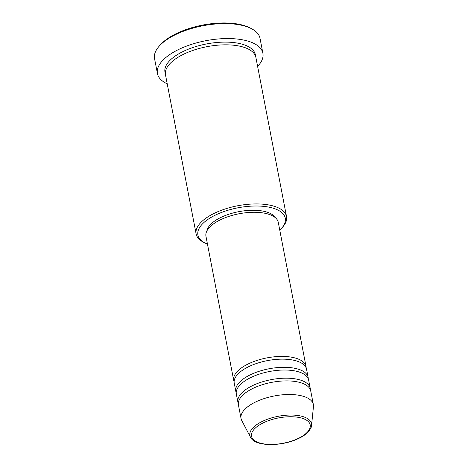 <?xml version="1.0" encoding="UTF-8"?>
<svg xmlns="http://www.w3.org/2000/svg" width="468" height="468" viewBox="0 0 468 468"><rect width="100%" height="100%" fill="white"/><g stroke="black" fill="none" stroke-linecap="round" stroke-linejoin="round"><path stroke-width="0.7" d="M234.111 381.765A36.826 15.854 -10.9 0 1 233.713 380.431A36.826 15.854 -10.9 0 1 246.384 364.865A36.826 15.854 -10.9 0 1 283.731 356.44A36.826 15.854 -10.9 0 1 306.031 366.508A36.826 15.854 -10.9 0 1 306.154 367.895M236.205 392.646A36.826 15.854 -10.9 0 1 235.808 391.312L234.234 383.152A36.826 15.854 -10.9 0 1 246.905 367.585A36.826 15.854 -10.9 0 1 284.257 359.161A36.826 15.854 -10.9 0 1 306.552 369.223L308.125 377.383A36.826 15.854 -10.9 0 1 308.248 378.77M235.808 391.312A36.826 15.854 -10.9 0 1 248.479 375.745A36.826 15.854 -10.9 0 1 285.825 367.321A36.826 15.854 -10.9 0 1 308.125 377.383M238.3 403.521A36.826 15.854 -10.9 0 1 237.902 402.188L236.328 394.033A36.826 15.854 -10.9 0 1 249.005 378.466A36.826 15.854 -10.9 0 1 286.352 370.042A36.826 15.854 -10.9 0 1 308.646 380.104L310.22 388.264A36.826 15.854 -10.9 0 1 310.342 389.651M237.902 402.188A36.826 15.854 -10.9 0 1 250.573 386.621A36.826 15.854 -10.9 0 1 287.919 378.197A36.826 15.854 -10.9 0 1 310.22 388.264M241.043 418.509L238.423 404.908A36.826 15.854 -10.9 0 1 251.1 389.341A36.826 15.854 -10.9 0 1 288.446 380.917A36.826 15.854 -10.9 0 1 310.74 390.985L313.361 404.58A36.826 15.854 -10.9 0 1 313.449 406.628L311.553 425.389A31.374 13.508 -10.9 0 0 294.29 415.145A31.374 13.508 -10.9 0 0 260.664 422.247A31.374 13.508 -10.9 0 0 250.444 437.153L241.722 420.44A36.826 15.854 -10.9 0 1 241.043 418.509A36.826 15.854 -10.9 0 1 253.714 402.942A36.826 15.854 -10.9 0 1 291.067 394.518A36.826 15.854 -10.9 0 1 313.361 404.58M279.782 230.197A44.495 19.153 169.1 0 0 281.718 228.179A44.495 19.153 169.1 0 0 267.795 206.938A44.495 19.153 169.1 0 0 213.209 216.21A44.495 19.153 169.1 0 0 204.914 242.974A44.495 19.153 169.1 0 0 207.464 244.126M204.914 242.974L203.387 242.178A46.028 19.814 -10.9 0 1 196.127 233.947A46.028 19.814 -10.9 0 1 211.969 214.49A46.028 19.814 -10.9 0 1 258.652 203.96A46.028 19.814 -10.9 0 1 286.527 216.544A46.028 19.814 -10.9 0 1 282.842 226.875L281.718 228.179M158.851 46.56L159.974 45.256A52.164 22.458 -10.9 0 1 173.751 34.913A52.164 22.458 -10.9 0 1 250.017 27.916L251.544 28.712A53.703 23.119 169.1 0 0 173.031 35.913A53.703 23.119 169.1 0 0 158.851 46.56A53.703 23.119 169.1 0 0 154.551 58.617L157.435 73.575A53.703 23.119 -10.9 0 1 175.915 50.872A53.703 23.119 -10.9 0 1 230.379 38.587A53.703 23.119 -10.9 0 1 262.899 53.264A53.703 23.119 -10.9 0 1 257.616 66.409M262.899 53.264L260.015 38.306A53.703 23.119 169.1 0 0 251.544 28.712M196.127 233.947L165.491 74.845A46.028 19.814 -10.9 0 1 181.332 55.388A46.028 19.814 -10.9 0 1 228.015 44.858A46.028 19.814 -10.9 0 1 255.885 57.435L286.527 216.544M233.713 380.431L205.955 236.287A36.826 15.854 -10.9 0 1 218.626 220.72A36.826 15.854 -10.9 0 1 255.973 212.296A36.826 15.854 -10.9 0 1 278.273 222.358L306.031 366.508M206.903 230.923A35.287 15.192 -10.9 0 1 219.082 218.357A35.287 15.192 -10.9 0 1 275.395 217.737M167.216 83.819A53.703 23.119 -10.9 0 1 157.435 73.575M299.935 437.568A29.888 12.87 169.1 0 0 303.317 418.632A29.888 12.87 169.1 0 0 261.805 423.599A29.888 12.87 169.1 0 0 258.418 442.535A29.888 12.87 169.1 0 0 299.935 437.568M165.339 73.464A46.028 19.814 -10.9 0 1 180.806 52.668A46.028 19.814 -10.9 0 1 228.946 42.19A46.028 19.814 -10.9 0 1 255.516 56.102M250.444 437.153C254.984 447.244 283.994 446.63 300.392 437.562C308.47 433.725 312.133 426.752 311.553 425.389"/></g></svg>

